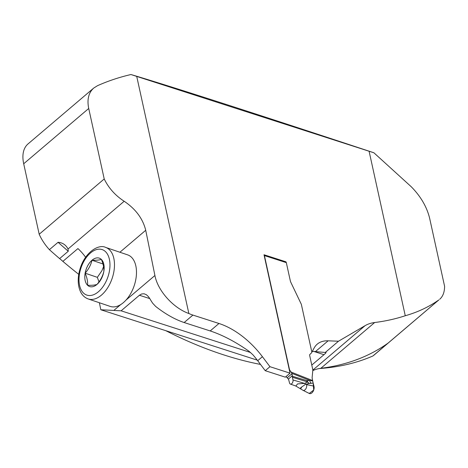 <?xml version="1.0" encoding="UTF-8"?>
<svg xmlns="http://www.w3.org/2000/svg" width="468" height="468" viewBox="0 0 468 468"><rect width="100%" height="100%" fill="white"/><g stroke="black" fill="none" stroke-linecap="round" stroke-linejoin="round"><path stroke-width="0.7" d="M58.073 242.295L49.403 249.666A385.72 221.241 49.6 0 0 59.611 258.605L68.281 251.234A385.72 221.241 -130.4 0 1 58.073 242.295C62.536 242.623 65.859 244.858 68.041 248.999L68.281 251.234M438.896 299.889L374.026 355.113A41.611 23.868 -130.4 0 1 373.136 355.803L438.896 299.889C428.858 306.95 417.649 312.232 405.265 315.742L369.094 151.24L136.726 76.407L188.856 313.513C173.172 307.956 157.745 290.681 154.914 275.506L145.724 230.285C142.851 218.667 135.667 208.997 124.178 201.263C115.303 195.507 108.646 188.072 104.218 178.963L39.195 234.252L23.698 163.765A38.411 22.031 49.6 0 1 28.039 143.916L93.735 88.054C88.581 92.705 86.908 99.514 88.721 108.482L23.698 163.765M104.218 178.963L88.721 108.482M85.615 257.254A33.292 19.094 49.6 0 0 77.928 248.572L62.87 261.378A385.72 221.241 49.6 0 0 78.747 274.347M165.789 330.677A385.72 221.241 49.6 0 0 260.5 364.42M319.387 368.532A385.72 221.241 49.6 0 0 372.914 355.967L387.978 343.155A387.323 222.16 49.6 0 1 320.808 368.316L374.663 322.522A64.66 37.089 49.6 0 0 365.099 325.652L338.504 341.213L328.126 340.815A39.055 22.4 49.6 0 0 317.245 344.144A39.055 22.4 49.6 0 0 314.209 347.882L311.828 352.193M439.704 299.263C442.915 296.455 444.547 292.137 444.6 286.317L429.642 218.275C426.857 206.897 420.72 196.379 411.226 186.72L373.891 152.773C261.045 115.403 170.235 86.159 130.946 74.529C119.147 77.278 107.997 80.999 97.508 85.691L93.735 88.054M405.265 315.742A387.323 222.16 -130.4 0 1 374.663 322.522M39.195 234.252A35.211 20.194 49.6 0 0 49.403 249.666M59.611 258.605A33.292 19.094 -130.4 0 1 62.87 261.378M290.037 373.16L269.954 366.69L265.245 370.697L285.322 377.167L290.037 373.16L264.005 254.75A2.562 1.539 107.9 0 1 264.426 255.586L289.376 369.082A3.2 1.837 49.6 0 0 290.142 370.709L291.143 372.089L312.653 380.578L312.671 380.975L309.676 380.402L291.862 373.37L291.143 372.089M312.653 380.578L312.15 378.062A1.603 0.918 -130.4 0 1 312.121 377.682L312.835 370.106A1.603 0.918 -130.4 0 0 312.805 369.72L309.664 355.446A1.919 1.1 -130.4 0 1 309.851 354.481L311.6 352.778A1.919 1.1 49.6 0 0 311.787 351.813L301.404 304.592A1.919 1.1 49.6 0 0 301.228 304.083L290.897 282.456A6.4 3.674 -130.4 0 1 290.306 280.777L286.317 262.636A2.562 1.539 -72.1 0 0 285.895 261.799L264.005 254.75M188.856 313.513A38.411 22.031 49.6 0 0 192.91 315.087L218.965 323.482A64.022 36.72 -130.4 0 1 262.413 356.692L269.954 366.69M265.245 370.697L257.698 360.699A64.022 36.72 49.6 0 0 252.855 354.726L249.07 351.316C235.509 341.81 222.557 335.012 210.202 330.935L184.146 322.54C174.839 319.41 165.344 314.034 155.657 306.417L152.726 303.282A38.411 22.031 -130.4 0 1 149.965 298.882L148.438 296.648L146.349 294.711L144.05 293.769L141.675 293.962L139.417 295.255L121.118 310.816L100.819 309.757L99.386 302.743M312.203 351.509A39.055 22.4 -130.4 0 1 313.069 351.409L325.26 352.474L338.504 341.213M130.946 74.529L136.726 76.407M121.118 310.816L250.62 352.521M257.271 360.144L100.819 309.757M325.26 352.474L326.026 352.316C326.342 352.462 325.658 353.258 323.979 354.697L311.782 365.063M312.782 370.627A64.66 37.089 -130.4 0 1 320.808 368.316M369.094 151.24L373.891 152.773M88.177 298.941L110.185 306.405A27.208 16.087 -71.3 0 0 120.721 304.58A27.208 16.087 -71.3 0 0 126.003 300.087A27.208 16.087 -71.3 0 0 136.463 273.634A27.208 16.087 -71.3 0 0 127.665 254.879L105.663 247.414A27.208 16.087 108.7 0 1 113.899 258.74A27.208 16.087 108.7 0 1 104.001 292.623A27.208 16.087 108.7 0 1 88.177 298.941C83.006 297.034 79.8 292.453 78.566 285.205C77.77 279.589 78.402 273.698 80.467 267.532C85.55 251.965 98.76 243.863 105.663 247.414M103.563 266.684L101.913 270.703L97.356 277.337L98.982 281.906M97.356 277.337L85.135 273.189C88.587 269.258 90.874 264.946 92.003 260.243L102.966 263.964M85.135 273.189A14.999 8.869 108.7 0 0 87.61 285.293A14.999 8.869 108.7 0 0 96.952 284.45C100.409 280.519 102.697 276.208 103.82 271.51A14.999 8.869 108.7 0 1 96.952 284.45C94.992 285.123 91.88 285.404 87.61 285.293C87.855 281.607 87.03 277.577 85.135 273.189A14.999 8.869 108.7 0 1 92.003 260.243A14.999 8.869 108.7 0 1 101.345 259.407C99.386 260.079 96.268 260.36 92.003 260.243M103.82 271.51C104.066 267.825 103.241 263.794 101.345 259.407A14.999 8.869 108.7 0 1 103.82 271.51M284.263 261.916A2.562 1.539 107.9 0 1 285.047 261.53M295.864 386.036L297.549 383.918L304.557 383.391L307.599 381.987L292.395 377.243L292.986 379.952A2.785 1.673 107.9 0 1 292.371 382.953A2.785 1.673 107.9 0 1 290.365 384.064A2.785 1.673 107.9 0 1 289.516 382.906L288.592 379.39L287.188 377.793L291.997 373.704L292.319 376.225L306.873 380.619L309.676 380.402A4.481 2.913 86 0 0 311.156 383.274L313.156 383.046L312.671 380.975M292.395 377.243L292.319 376.225M286.006 376.582L287.188 377.793M290.365 384.064L295.788 386.006L302.761 390.166A3.721 2.235 107.9 0 0 302.977 390.3L309.301 393.471A4.803 2.884 107.9 0 0 312.969 391.605A4.803 2.884 107.9 0 0 313.929 386.123L313.156 383.046L313.718 390.031L309.254 393.448M306.95 381.642A3.2 1.866 106.8 0 1 306.873 380.619L307.833 381.952A3.2 0.994 -27.9 0 1 307.599 381.987L309.096 383.579L307.833 381.952M291.997 373.704L291.862 373.37M301.398 387.861C300.403 388.656 300.228 388.569 300.865 387.592L305.657 384.24L307.651 383.824L306.563 384.608A3.721 2.235 107.9 0 1 305.82 388.855A3.721 2.235 107.9 0 1 302.977 390.3M309.114 383.573L311.156 383.274M307.646 383.813L309.096 383.579M305.657 384.24L304.557 383.391L292.986 379.952M124.178 201.263L68.041 248.999M119.896 252.24L145.724 230.285M315.695 351.386L328.126 340.815M192.91 315.087L184.146 322.54M210.202 330.935L218.965 323.482M262.413 356.692L257.698 360.699M126.003 300.087L154.914 275.506M113.911 310.366L120.721 304.58M323.979 354.697L313.648 351.369M149.801 298.602L139.417 295.255M312.835 370.094L365.099 325.652M109.459 259.611A24.008 14.192 -71.3 0 0 83.556 261.94A24.008 14.192 -71.3 0 0 90.418 295.495A24.008 14.192 -71.3 0 0 109.459 259.611M286.317 262.636L264.426 255.586M292.348 375.687L288.376 379.068M290.142 370.709L289.598 371.177M306.563 384.608L313.929 386.123"/></g></svg>
